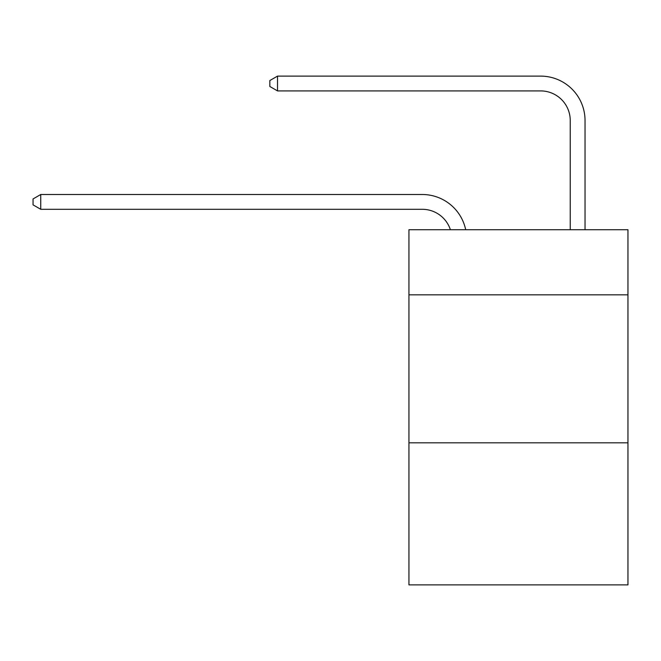 <?xml version="1.0" encoding="UTF-8"?>
<svg xmlns="http://www.w3.org/2000/svg" width="661" height="661" viewBox="0 0 661 661"><rect width="100%" height="100%" fill="white"/><g stroke="black" fill="none" stroke-linecap="round" stroke-linejoin="round"><path stroke-width="0.99" d="M627.95 294.839L627.95 229.722L408.936 229.722L408.936 294.839L627.95 294.839L627.95 584.886L408.936 584.886L408.936 294.839M627.95 442.82L408.936 442.82M422.247 194.499L40.742 194.499L422.247 194.499A44.394 44.394 172.9 0 1 465.691 229.722M570.236 229.722L570.236 120.509A29.596 29.596 79.8 0 0 540.64 90.912L277.521 90.912L269.828 86.475L269.828 80.551L277.521 76.114L540.64 76.114A44.394 44.394 34.2 0 1 585.035 120.509L585.035 229.722M570.236 120.509A29.596 29.596 -145.8 0 0 540.64 90.912A29.596 29.596 -145.8 0 1 570.236 120.509A29.596 29.596 -145.8 0 0 540.64 90.912A29.596 29.596 -145.8 0 1 570.236 120.509A29.596 29.596 -145.8 0 0 540.64 90.912A29.596 29.596 -145.8 0 1 570.236 120.509A29.596 29.596 -145.8 0 0 540.64 90.912M450.389 229.722A29.596 29.596 -7.1 0 0 422.247 209.297L40.742 209.297L33.05 204.86L33.05 198.944L40.742 194.499L40.742 209.297M277.521 76.114L277.521 90.912"/></g></svg>
